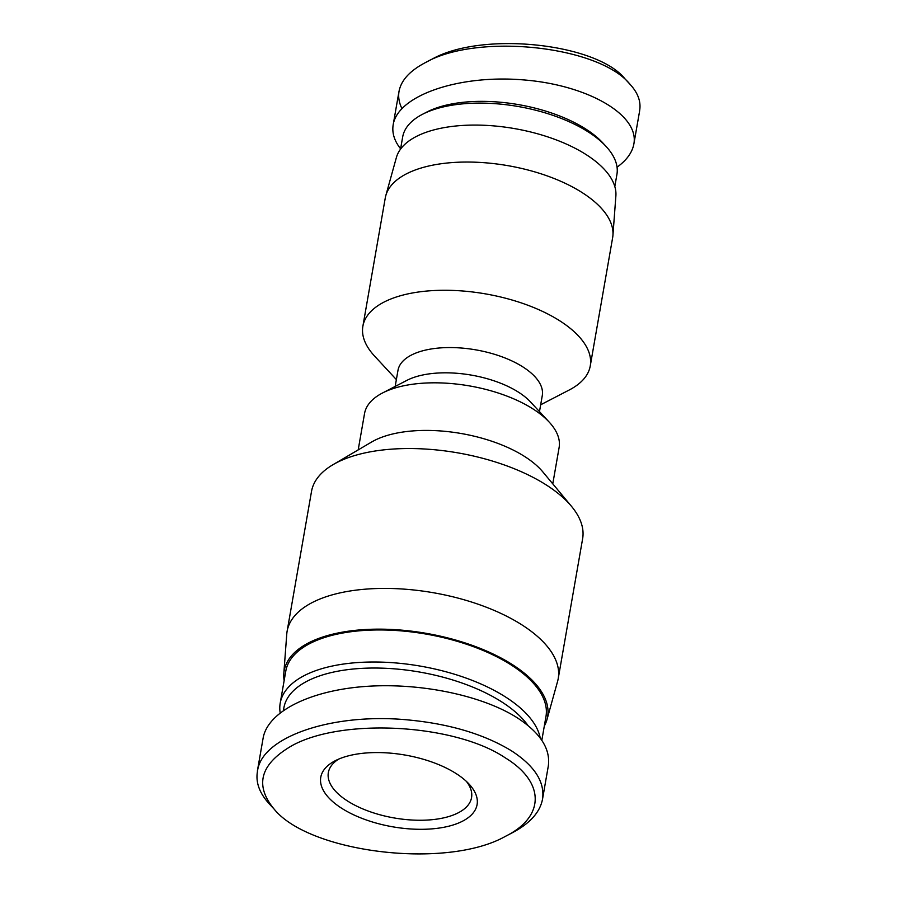 <?xml version="1.0" encoding="UTF-8"?>
<svg xmlns="http://www.w3.org/2000/svg" width="897" height="897" viewBox="0 0 897 897"><rect width="100%" height="100%" fill="white"/><g stroke="black" fill="none" stroke-linecap="round" stroke-linejoin="round"><path stroke-width="1.35" d="M284.136 680.61A133.72 61.355 9.9 0 1 283.811 673.569A133.72 61.355 9.9 0 1 426.434 633.372A133.72 61.355 9.9 0 1 547.002 719.506A133.72 61.355 9.9 0 1 544.311 726.021M283.811 673.569L286.76 634.123A137.6 63.138 9.9 0 1 287.107 631.297A137.6 63.138 9.9 0 1 433.52 592.76A137.6 63.138 9.9 0 1 558.214 678.614A137.6 63.138 9.9 0 1 557.586 681.395L547.002 719.506M287.107 631.297L311.517 491.421A137.6 63.138 9.9 0 1 332.989 464.691A137.6 63.138 9.9 0 1 457.93 452.884A137.6 63.138 9.9 0 1 571.479 506.312A137.6 63.138 9.9 0 1 582.624 538.738L558.214 678.614M332.989 464.691L371.638 442.008A98.76 45.31 9.9 0 1 461.305 433.531A98.76 45.31 9.9 0 1 542.808 471.878L571.479 506.312M358.195 449.89L364.53 413.595A98.76 45.31 9.9 0 1 382.526 392.987A98.76 45.31 9.9 0 1 549.166 422.072A98.76 45.31 9.9 0 1 559.111 447.558L552.776 483.853M382.526 392.987L406.913 380.362A73.24 33.604 9.9 0 1 530.486 401.923L549.166 422.072M395.173 386.439L397.976 370.383A73.24 33.604 9.9 0 1 475.903 349.875A73.24 33.604 9.9 0 1 542.281 395.577L539.478 411.622M396.373 379.599L374.509 356.008A115.41 52.945 9.9 0 1 362.881 326.228A115.41 52.945 9.9 0 1 485.669 293.913A115.41 52.945 9.9 0 1 590.26 365.909A115.41 52.945 9.9 0 1 569.236 389.993L540.667 404.782M362.881 326.228L385.262 198.013A115.41 52.945 9.9 0 1 385.788 195.669A115.41 52.945 9.9 0 1 508.05 165.687A115.41 52.945 9.9 0 1 612.931 235.317A115.41 52.945 9.9 0 1 612.64 237.694L590.26 365.909M385.788 195.669L396.373 157.569A111.531 51.163 9.9 0 1 514.53 128.596A111.531 51.163 9.9 0 1 615.88 195.882L612.931 235.317M505.482 836.307L511.817 833.021C529.791 823.603 540.028 812.312 542.528 799.16C544.995 781.892 534.511 765.69 511.055 750.554C481.667 732.815 444.25 722.354 398.817 719.17C326.912 714.595 261.386 738.108 257.517 771.095C255.443 782.15 259.379 793.094 269.324 803.925L274.146 809.128C254.356 785.245 260.197 764.154 291.66 745.844C342.463 717.387 455.519 724.081 505.28 757.853C544.737 781.848 545.555 816.438 505.482 836.307C446.504 869.731 309.387 852.744 274.146 809.128M455.676 773.281A79.34 36.407 -170.1 0 0 335.22 760.734A79.34 36.407 -170.1 0 0 343.54 809.43A79.34 36.407 -170.1 0 0 444.777 827.101A79.34 36.407 -170.1 0 0 469.097 784.101A79.34 36.407 -170.1 0 0 455.676 773.281M257.361 771.084L263.135 738.052C267.654 712.061 308.635 691.026 363.319 686.609C417.991 682.18 480.781 694.827 516.818 717.522C540.241 732.681 550.724 748.872 548.291 766.128M466.429 781.433A72.691 33.346 9.9 0 1 471.553 797.612A72.691 33.346 9.9 0 1 394.209 817.963A72.691 33.346 9.9 0 1 328.347 772.609A72.691 33.346 9.9 0 1 338.64 759.131M283.575 710.278A127.621 58.552 9.9 0 1 364.922 668.22A127.621 58.552 9.9 0 1 500.874 701.353A127.621 58.552 9.9 0 1 527.974 725.505M540.252 738.085A132.05 60.581 -170.1 0 0 504.731 696.476A132.05 60.581 -170.1 0 0 366.66 662.109A132.05 60.581 -170.1 0 0 280.2 703.158A132.05 60.581 -170.1 0 0 280.167 712.779M280.2 703.158L285.795 671.102A132.05 60.581 9.9 0 1 372.244 630.053A132.05 60.581 9.9 0 1 510.326 664.43A132.05 60.581 9.9 0 1 545.97 716.512L541.822 740.294M401.89 108.459C399.098 102.819 398.122 97.212 398.986 91.617C400.993 80.416 409.851 70.717 425.57 62.51C477.361 32.808 598.972 45.713 630.008 84.273C638.036 92.974 641.22 101.854 639.583 110.88M630.008 84.273L625.018 78.891C596.931 43.426 482.16 30.778 431.928 59.213L425.57 62.51M617.058 167.178C626.7 160.204 632.295 152.468 633.865 143.957C639.438 114.861 587.468 84.811 523.041 79.867C458.681 74.496 397.797 95.508 393.189 124.683C391.843 132.801 394.31 140.84 400.6 148.801M605.968 146.323L602.728 142.814A104.31 47.855 -170.1 0 0 426.725 112.103L422.487 114.3A108.75 49.896 9.9 0 1 605.968 146.323A108.75 49.896 9.9 0 1 616.923 174.388L614.815 186.52M400.544 149.126L402.663 136.994A108.75 49.896 9.9 0 1 422.487 114.3M548.291 766.116L542.528 799.149M633.865 143.946L639.639 110.88M393.189 124.683L398.963 91.617"/></g></svg>
